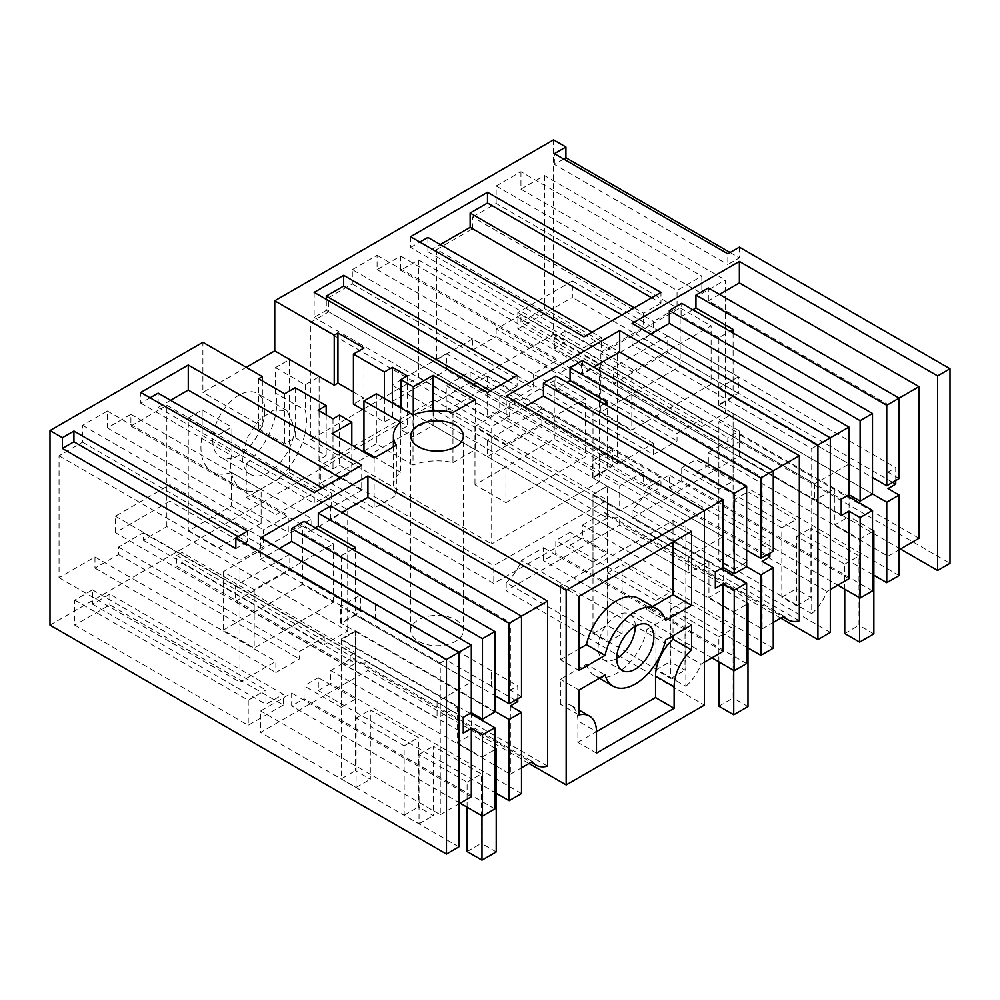 <?xml version="1.0" encoding="UTF-8"?>
<svg xmlns="http://www.w3.org/2000/svg" width="1000" height="1000" viewBox="0 0 1000 1000"><rect width="100%" height="100%" fill="white"/><g stroke="black" fill="none" stroke-linecap="round" stroke-linejoin="round"><path stroke-width="0.75" stroke-dasharray="5 3.75" d="M600.85 353.725L600.85 412.113L680.15 366.337L680.15 307.938L600.85 353.725L631.825 371.6L631.825 430L711.125 384.225L711.125 325.825L631.825 371.6M613.237 383.988L667.763 352.512L667.763 336.062L613.237 367.537L613.237 383.988L841.213 515.612M600.85 412.113L631.825 430M680.15 307.938L711.125 325.825M680.15 366.337L711.125 384.225M517.837 328.913L572.362 297.438L572.362 280.988L517.837 312.462L517.837 328.913L814.7 500.3L834.837 488.675L718.863 421.725L847.1 495.763M872.5 590.9L681.7 480.737L681.7 467.863L718.863 489.325L718.863 421.725L733.112 413.5L872.5 493.975L718.863 405.275L733.112 397.05L872.5 477.525M667.763 352.512L892.638 482.35M895.738 480.562L895.738 467.688L887.987 472.15L887.987 404.562L708.337 300.837L708.337 287.962M667.763 336.062L895.738 467.688M613.237 367.537L841.213 499.162M899.137 478.587L887.987 472.15M653.512 454.525L653.512 443.363L617.575 464.113L617.575 353.95L653.512 333.2L653.512 321.475L677.05 307.875L677.05 290.425L701.825 276.125L701.825 293.575L725.375 279.988L725.375 413.038L701.825 426.625L701.825 419.188L677.05 433.488L677.05 440.938L653.512 454.525L472.612 350.087L472.612 338.925L653.512 443.363M718.863 489.325L733.112 481.1L695.95 459.637L695.95 472.512L873.863 575.237M844.75 589.188L844.75 564.15L796.675 536.388L796.675 605.775L781.812 597.2L781.812 527.812L733.737 500.05L733.737 569.438L718.863 560.862L718.863 421.725L733.112 413.5L733.112 481.1M899.137 575.525L708.337 465.363L695.95 472.512M887.987 488.612L887.987 556.213L708.337 452.488L708.337 465.363M887.987 556.213L899.137 549.775M899.137 398.113L887.987 404.562M830.312 437.85L811.725 448.587L632.075 344.862L650.662 334.137M830.312 589.5L827 591.425A35.05 20.238 120 0 1 811.725 613.638L811.725 448.587M848.962 578.737L669.312 475.012L669.312 487.9L837.812 585.175M718.863 405.275L718.863 337.675L730.013 331.238M733.112 333.025L733.112 397.05M718.863 337.675L681.7 316.212L681.7 303.337M472.612 338.925L436.688 359.675L617.575 464.113M436.688 359.675L436.688 249.513L617.575 353.95M436.688 249.513L472.612 228.762L653.512 333.2M472.612 228.762L472.612 217.037L653.512 321.475M472.612 217.037L496.163 203.45L677.05 307.875M496.163 203.45L496.163 185.987L677.05 290.425M496.163 185.987L520.938 171.688L701.825 276.125M520.938 171.688L520.938 189.137L701.825 293.575M520.938 189.137L544.475 175.55L725.375 279.988M544.475 175.55L544.475 308.6L725.375 413.038M701.825 426.625L520.938 322.188L544.475 308.6M520.938 322.188L520.938 314.75L701.825 419.188M520.938 314.75L496.163 329.062L677.05 433.488M496.163 329.062L496.163 336.5L677.05 440.938M472.612 350.087L496.163 336.5M681.7 480.737L669.312 487.9M681.7 467.863L695.95 459.637M811.725 613.638L632.075 509.913A35.05 20.238 120 0 0 647.337 487.7L669.312 475.012M632.075 509.913L632.075 517.975L739.375 456.025L739.375 434.562L708.337 452.488M919.025 538.288L739.375 434.562M900.438 549.012L739.375 456.025M719.488 294.4L708.337 300.837M830.312 632.425L632.075 517.975M632.075 323.4L632.075 344.862M647.337 487.7L827 591.425M692.85 309.775L681.7 316.212M246.25 367.325L202.887 392.362L202.887 342.287M553.525 139.85L553.525 334.425L565.913 341.575L554.375 348.237L727.825 448.387L727.825 437.65L739.375 430.988L739.375 441.725L727.825 448.387M50 625.125L553.525 334.425M166.838 526.625L166.838 405.312L130.9 426.05L130.9 414.325L107.362 427.912L107.362 411.025L82.587 425.337L82.587 442.212L59.05 455.812L59.05 577.7L94.975 556.962L94.975 568.112L118.513 554.525L118.513 547.087L143.3 532.775L143.3 540.225L166.838 526.625L347.725 631.062L324.188 644.663L324.188 637.212L299.413 651.525L299.413 658.962L275.863 672.55L275.863 661.4L239.938 682.138L239.938 560.25L263.475 546.65L263.475 529.775L288.263 515.462L288.263 532.35L311.8 518.763L311.8 530.487L347.725 509.75L347.725 631.062M352.312 269.613L377.088 255.3L377.088 269.613L400.637 256.025L400.637 270.325L418.6 259.95L418.6 377.275L310.812 439.5L310.812 322.188L328.775 311.812L328.775 297.512L352.312 283.913L352.312 269.613L533.2 374.05L557.987 359.738L557.987 374.05L581.525 360.462L581.525 374.762L599.487 364.387L599.487 481.7L491.7 543.938L491.7 426.625L509.663 416.25L509.663 401.95L533.2 388.35L533.2 374.05M246.25 463.875A53.587 30.938 120 0 0 275.487 393.062L275.487 367.612L289.375 359.6L289.375 472.625L246.25 497.512L246.25 463.875L275.988 481.037A53.587 30.938 -60 0 0 305.225 410.225L275.487 393.062M188.275 417.975L202.162 409.95L202.162 435.4A53.587 30.938 120 0 0 212.025 471.675A53.587 30.938 120 0 0 231.388 472.463L231.388 506.1L188.275 530.988L188.275 417.975L218.012 435.138L231.887 427.125L231.887 452.562L202.162 435.4M212.8 440.288A36.8 21.25 120 0 0 220.425 457.137A36.8 21.25 120 0 0 248.775 447.275A36.8 21.25 120 0 0 264.837 410.25A36.8 21.25 120 0 0 257.225 393.4A36.8 21.25 120 0 0 228.863 403.263A36.8 21.25 120 0 0 212.8 440.288M780.75 618.112L619.688 525.125L506.2 590.65L704.438 705.1M528.987 763.475L367.925 670.475L260.625 732.425L458.862 846.875M739.375 441.725L950 563.325M182.075 563.188L355.538 663.325L350.188 666.413L176.725 566.275L182.075 563.188L182.075 552.45L355.538 652.6L355.538 663.325M433.338 615.538A26.288 15.175 0 0 0 410.775 630.562A26.288 15.175 0 0 0 440.775 645.588A26.288 15.175 0 0 0 463.338 630.562A26.288 15.175 0 0 0 433.338 615.538M607.3 517.975L493.8 583.5L320.35 483.35L433.837 417.825L607.3 517.975L607.3 500.087L493.8 565.612L493.8 583.5M446.225 410.675L446.225 385.637L470.138 371.838L470.138 386.138L487.5 376.112L487.5 386.838L446.225 410.675L619.688 510.825L660.962 486.987L660.962 476.262L643.6 486.287L643.6 471.975L619.688 485.788L619.688 510.825M487.5 386.838L660.962 486.987M283.325 705.025L248.238 725.275L74.775 625.125L74.775 600.087L92.5 589.862L92.5 604.175L109.862 594.15L283.325 694.287L283.325 705.025L109.862 604.875L74.775 625.125M262.362 380.913L262.362 426.7L202.887 392.362M295.2 387.713L295.2 437.775L284.662 443.862L258.65 428.837L262.362 426.7M295.2 437.775L326.175 455.662L318.113 460.312L332.987 468.9L339.425 465.175L351.812 472.337L331.987 483.775L374.125 508.1L396.388 495.238L396.388 445.163M400.625 422.113L400.625 472.188A43.663 25.213 -0 0 0 393.4 486.062A43.663 25.213 -0 0 0 396.388 495.238M400.625 472.188L375.112 457.45M363.963 451.012L376.35 443.862L413.013 465.025L413.013 414.963M452.95 412.512L452.95 462.587A43.663 25.213 -0 0 0 413.013 465.025M452.95 462.587L475.225 449.725L433.1 425.412L413.275 436.85L400.875 429.7L407.325 425.975L392.45 417.4L384.4 422.05L363.963 410.25M353.425 392L363.963 398.088L353.425 404.162M730.075 252.512L739.375 257.875L727.825 264.538L727.825 253.812M739.375 247.15L739.375 257.875M554.375 348.237L554.375 337.512L565.913 330.85L739.375 430.988M565.913 330.85L565.913 341.575M118.513 554.525L299.413 658.962M94.975 568.112L275.863 672.55M118.513 547.087L299.413 651.525M143.3 532.775L324.188 637.212M143.3 540.225L324.188 644.663M166.838 405.312L347.725 509.75M130.9 426.05L311.8 530.487M130.9 414.325L311.8 518.763M107.362 427.912L288.263 532.35M107.362 411.025L288.263 515.462M82.587 425.337L263.475 529.775M82.587 442.212L263.475 546.65M59.05 455.812L239.938 560.25M59.05 577.7L239.938 682.138M94.975 556.962L275.863 661.4M377.088 255.3L557.987 359.738M352.312 283.913L533.2 388.35M328.775 297.512L509.663 401.95M328.775 311.812L509.663 416.25M310.812 322.188L491.7 426.625M310.812 439.5L491.7 543.938M418.6 377.275L599.487 481.7M418.6 259.95L599.487 364.387M400.637 270.325L581.525 374.762M400.637 256.025L581.525 360.462M377.088 269.613L557.987 374.05M246.25 497.512L275.988 514.688L275.988 481.037M289.375 472.625L319.113 489.787L275.988 514.688M289.375 359.6L319.113 376.763L319.113 489.787M275.487 367.612L305.225 384.787L319.113 376.763M305.225 384.787L305.225 410.225M202.162 409.95L231.887 427.125M188.275 530.988L218.012 548.162L218.012 435.138M231.388 506.1L261.125 523.263L218.012 548.162M261.125 523.263L261.125 489.625L231.388 472.463M261.125 489.625A53.587 30.938 -60 0 1 241.762 488.837A53.587 30.938 -60 0 1 231.887 452.562M294.575 427.413A36.8 21.25 -60 0 1 278.512 464.438A36.8 21.25 -60 0 1 250.162 474.3A36.8 21.25 -60 0 1 242.537 457.45L246.925 438.237L258.6 420.425L273.637 410.037L286.95 410.575L294.575 427.413M799.338 620.788L619.688 517.062L619.688 525.125M762.113 561.287L762.113 628.888L582.45 525.163L582.45 538.038L570.062 545.188L570.062 532.312L555.812 540.538L555.812 553.413L543.425 560.575L543.425 547.7L521.462 560.375L701.112 664.1L704.438 662.188M704.438 510.538L685.85 521.263L685.85 686.312L506.2 582.587A35.05 20.238 120 0 0 521.462 560.375M506.2 582.587L506.2 590.65M582.45 525.163L604.425 512.475A35.05 20.238 120 0 0 608.362 516.138A35.05 20.238 120 0 0 619.688 517.062M685.85 521.263L506.2 417.537L506.2 396.075M547.575 766.137L367.925 662.412L367.925 670.475M510.35 705.925L510.35 774.237L330.688 670.512L330.688 683.388L318.3 690.55L318.3 677.675L304.05 685.9L304.05 698.775L291.663 705.925L291.663 693.05L260.625 710.962L260.625 732.425M330.688 670.512L352.663 657.837A35.05 20.238 120 0 0 356.6 661.488A35.05 20.238 120 0 0 367.925 662.412M458.862 652.312L440.275 663.037L440.275 814.688L260.625 710.962M440.275 663.037L260.625 559.312L260.625 537.863M554.375 337.512L727.825 437.65M182.075 552.45L176.725 555.538L176.725 566.275M176.725 555.538L350.188 655.688L350.188 666.413M350.188 655.688L355.538 652.6M433.837 417.825L433.837 399.95L607.3 500.087M433.837 399.95L320.35 465.462L320.35 483.35M320.35 465.462L493.8 565.612M446.225 385.637L619.688 485.788M487.5 376.112L660.962 476.262M74.775 600.087L248.238 700.238L265.95 690.013L265.95 704.312L283.325 694.287M248.238 700.238L248.238 725.275M109.862 594.15L109.862 604.875M582.45 360.637L582.45 373.512L593.6 367.075M524.775 406.812L506.2 417.537M555.812 376.012L555.812 388.888L566.962 382.45M563.663 159.037L554.375 164.4L727.825 264.538M554.375 164.4L554.375 153.663M363.963 348.013L363.963 398.088M384.4 398.438L384.4 422.05M392.45 403.088L392.45 417.4M407.325 375.913L407.325 425.975M400.875 407.95L400.875 429.7M413.275 414.862L413.275 436.85M433.1 410.887L433.1 425.412M475.225 399.663L475.225 449.725M376.35 393.787L376.35 443.862M374.125 458.025L374.125 508.1M331.987 433.7L331.987 483.775M351.812 445.15L351.812 472.337M339.425 415.112L339.425 465.175M332.987 418.825L332.987 468.9M318.113 410.238L318.113 460.312M326.175 414.9L326.175 455.662M284.662 393.787L284.662 443.862M258.65 378.775L258.65 428.837M238.1 536.562L247.387 541.925L247.387 531.188M247.387 541.925L235.85 548.587M330.688 505.988L330.688 518.862L341.838 512.425M279.212 548.587L260.625 559.312M304.05 521.362L304.05 534.25L315.2 527.812M150.087 397.812L140.8 403.175L140.8 392.438M170.55 400.3L158.162 407.45L158.162 393.15M361.725 465.175L361.725 490.213L340.05 477.7M361.725 490.213L331.625 507.6L331.625 493.288L314.262 503.312L314.262 492.587M140.8 403.175L314.262 503.312M651.675 297.787L660.962 303.15L660.962 292.413M660.962 303.15L643.6 313.175L643.6 327.475L601.35 351.875L601.35 337.562L583.987 347.587L583.987 336.863M410.525 236.713L410.525 247.45L583.987 347.587M427.887 237.425L427.887 251.725L440.275 244.575M410.525 247.45L419.812 242.087M314.15 292.362L314.15 317.4L326.3 310.387L326.3 299.363M507.825 380.838L517.112 386.2L517.112 375.462M517.112 386.2L499.75 396.225L499.75 410.525L487.612 417.537L314.15 317.4M487.612 392.5L487.612 417.537M333.475 602.25L333.475 543.85L254.188 589.637L254.188 648.025L333.475 602.25L302.5 584.362L302.5 525.975L333.475 543.85M505.95 502.675L585.237 456.9L585.237 398.5L505.95 444.288L505.95 502.675L474.975 484.787L554.263 439.012L585.237 456.9M773.263 470.8L762.113 477.238L582.45 373.512M762.113 628.888L773.263 622.45M769.85 553.237L769.85 540.363L762.113 544.837L762.113 477.238M604.425 512.475L784.075 616.2M773.263 648.2L582.45 538.038M747.987 647.913L570.062 545.188M391.962 401.587L446.475 370.112L446.475 353.663L391.962 385.138L391.962 401.587L688.825 572.975L708.95 561.362L592.987 494.4L607.238 486.175L746.625 566.65L592.987 477.95L607.238 469.725L607.238 405.7M721.225 568.438L592.987 494.4L607.238 486.175L607.238 553.775L570.062 532.312M718.863 661.862L718.863 636.825L670.8 609.075L670.8 678.462L655.925 669.875L655.925 600.487L607.85 572.725L607.85 642.113L592.987 633.538L592.987 494.4L592.987 562L607.238 553.775M592.987 562L555.812 540.538M746.625 663.575L555.812 553.413M711.925 657.85L543.425 560.575M723.075 651.413L543.425 547.7M685.85 686.312A35.05 20.238 120 0 0 701.112 664.1M578.987 670.438L560.4 659.7L560.4 585.612L578.987 596.337M691.6 531.325L673.025 520.588L560.4 585.612M673.025 520.588L673.025 542.05M652.65 606.45L646.963 609.738L665.537 620.462M646.963 609.738A44.425 25.65 120 0 0 638.925 598.525M560.4 659.7L578.987 648.975M596.475 753.125L577.888 742.387L577.888 720.938A34.112 19.7 120 0 0 570.825 705.312A34.112 19.7 120 0 0 560.4 704.25L578.987 714.975M560.4 704.25L560.4 679.312L586.462 664.275L605.05 675M578.987 690.05L560.4 679.312M586.462 664.275A44.425 25.65 120 0 0 594.5 675.475A44.425 25.65 120 0 0 646.963 629.35L665.537 640.075M646.963 629.35L673.025 614.3L673.025 635.763M691.6 625.025L673.025 614.3M577.888 742.387L596.475 731.663L577.888 720.938M635.3 626.275A26.288 15.175 120 0 0 629.85 614.237A26.288 15.175 120 0 0 616.712 615.538A26.288 15.175 120 0 0 599.538 638.7A26.288 15.175 120 0 0 603.575 659.762A26.288 15.175 120 0 0 616.712 658.462M521.5 616.15L510.35 622.587L330.688 518.862M510.35 774.237L521.5 767.8M517.775 698.775L517.775 685.9L510.35 690.188L510.35 622.587M352.663 657.837L532.312 761.55M521.5 793.55L330.688 683.388M496.225 793.263L318.3 690.55M470.075 713.438L341.225 639.038L355.475 630.812L494.862 711.287M355.475 630.812L355.475 699.125L318.3 677.675M341.225 639.038L341.225 707.35L355.475 699.125M341.225 707.35L304.05 685.9M494.862 808.925L304.05 698.775M460.163 803.213L291.663 705.925M471.312 796.775L291.663 693.05M440.275 814.688L458.862 803.962M470.138 371.838L643.6 471.975M470.138 386.138L643.6 486.287M92.5 589.862L265.95 690.013M92.5 604.175L265.95 704.312M773.263 551.275L762.113 544.837M555.812 388.888L592.987 410.35L592.987 477.95M592.987 410.35L604.138 403.913M746.625 550.2L607.238 469.725M521.5 696.625L510.35 690.188M304.05 534.25L341.225 555.7L341.225 623.3L355.475 615.075L355.475 551.05M494.862 712L341.225 623.3M341.225 555.7L352.375 549.263M355.475 615.075L494.862 695.55M322.325 487.925L331.625 493.288M158.162 407.45L331.625 507.6M634.3 307.812L643.6 313.175M621.912 314.962L643.6 327.475M427.887 251.725L601.35 351.875M592.062 332.2L601.35 337.562M326.3 310.387L499.75 410.525M490.462 390.863L499.75 396.225M302.5 525.975L223.212 571.75L254.188 589.637M223.212 571.75L223.212 630.15L254.188 648.025M223.212 630.15L302.5 584.362M554.263 439.012L554.263 380.613L585.237 398.5M554.263 380.613L474.975 426.4L505.95 444.288M474.975 426.4L474.975 484.787M487.362 440.213L487.362 456.675L541.875 425.2L541.875 408.738L487.362 440.213L715.337 571.838M541.875 408.738L769.85 540.363M541.875 425.2L766.75 555.025M487.362 456.675L715.337 588.288M289.8 554.275L235.287 585.75L235.287 601.487L289.8 570.013L289.8 554.275L517.775 685.9M235.287 585.75L463.263 717.362M515.3 700.2L491.262 686.325L491.262 670.588M491.262 686.325L491.575 670.413M289.8 570.013L491.575 686.15M235.287 601.487L463.263 733.1M375.3 619.375L375.3 603.638M375.6 619.188L375.6 603.45M517.837 312.462L814.7 483.85L849.087 464L718.25 388.462L738.375 376.838L572.362 280.988M733.737 569.438L747.987 561.213L733.112 552.638L733.112 413.5L718.25 404.913L738.375 393.288L738.375 376.838M738.375 393.288L572.362 297.438M814.7 483.85L814.7 500.3M834.837 488.675L834.837 524.8L849.087 516.575L849.087 496.9M849.087 464L849.087 494.762M872.5 530.1L849.087 516.575M873.863 633.888L859 625.312L859 555.925L810.925 528.162L810.925 597.55L796.05 588.975L796.05 519.587L747.987 491.825L747.987 561.213M718.25 404.913L718.25 388.462M718.863 560.862L733.112 552.638M834.837 524.8L859.613 539.113L859.613 597.762M859.613 539.113L872.5 531.675M844.75 633.538L859 625.312M844.75 564.15L859 555.925M796.675 536.388L810.925 528.162M796.675 605.775L810.925 597.55M781.812 597.2L796.05 588.975M781.812 527.812L796.05 519.587M733.737 500.05L747.987 491.825M391.962 385.138L688.825 556.525L723.2 536.675L592.362 461.138L612.5 449.513L446.475 353.663M607.85 642.113L622.1 633.888L607.238 625.312L607.238 486.175L592.362 477.587L612.5 465.962L612.5 449.513M612.5 465.962L446.475 370.112M688.825 556.525L688.825 572.975M708.95 561.362L708.95 597.475L723.2 589.25L723.2 569.587M723.2 536.675L723.2 567.438M746.625 602.775L723.2 589.25M747.987 706.575L733.112 697.987L733.112 628.6L685.037 600.837L685.037 670.225L670.175 661.65L670.175 592.263L622.1 564.5L622.1 633.888M592.362 477.587L592.362 461.138M592.987 633.538L607.238 625.312M708.95 597.475L733.737 611.788L733.737 670.45M733.737 611.788L746.625 604.35M718.863 706.213L733.112 697.987M718.863 636.825L733.112 628.6M670.8 609.075L685.037 600.837M670.8 678.462L685.037 670.225M655.925 669.875L670.175 661.65M655.925 600.487L670.175 592.263M607.85 572.725L622.1 564.5M115.412 532.638L115.412 516.188L169.938 484.712L169.938 501.163L115.412 532.638L437.062 718.337L457.188 706.712L341.225 639.75L355.475 631.525L340.6 622.95L360.737 611.325L360.737 594.875L169.938 484.712M115.412 516.188L437.062 701.888L471.438 682.025L340.6 606.487L360.737 594.875M360.737 611.325L169.938 501.163M437.062 701.888L437.062 718.337M457.188 706.712L457.188 742.837L471.438 734.613L471.438 714.225M471.438 682.025L471.438 712.788M494.862 748.125L471.438 734.613M496.225 851.925L481.35 843.337L481.35 773.95L433.275 746.2L433.275 815.588L418.413 807L418.413 737.613L370.337 709.862L370.337 779.25L355.475 770.662L355.475 631.525M340.6 622.95L340.6 606.487M341.225 639.75L341.225 778.888L355.475 770.662M467.1 807.212L467.1 782.175L419.038 754.425L419.038 823.812L404.162 815.225L404.162 745.837L356.087 718.088L356.087 787.475L341.225 778.888M457.188 742.837L481.975 757.138L481.975 815.8M481.975 757.138L494.862 749.7M467.1 851.562L481.35 843.337M467.1 782.175L481.35 773.95M419.038 754.425L433.275 746.2M419.038 823.812L433.275 815.588M404.162 815.225L418.413 807M404.162 745.837L418.413 737.613M356.087 718.088L370.337 709.862M356.087 787.475L370.337 779.25M241.762 488.837L212.025 471.675M250.162 474.3L220.425 457.137M286.95 410.562L257.225 393.4M410.775 630.562L410.775 436M463.338 630.562L463.338 436M393.4 486.062L393.4 446.9M608.362 516.138L782.875 616.888M570.825 705.312L578.987 710.025M594.5 675.475L599.362 678.288M603.575 659.762L622.15 670.487M629.85 614.237L648.438 624.975M356.6 661.488L531.112 762.25"/><path stroke-width="1.5" d="M847.1 495.763L872.5 510.425L860.113 517.575L848.962 511.138L841.213 515.612L841.213 499.162L848.962 494.688L848.962 427.088L830.312 437.85L632.075 323.4L739.375 261.45L739.375 282.913L719.488 294.4M848.962 494.688L860.113 501.125L872.5 493.975L886.75 502.2L899.137 495.05L887.987 488.612L895.738 484.137L895.738 480.562M892.638 482.35L895.738 484.137M899.137 549.775L919.025 538.288L919.025 386.637L899.137 398.113L899.137 478.587L886.75 485.75L872.5 477.525M837.812 585.175L860.113 598.05L872.5 590.9L872.5 510.425M899.137 495.05L899.137 575.525L886.75 582.675L873.863 575.237M886.75 582.675L886.75 502.2M848.962 511.138L848.962 578.737L830.312 589.5M860.113 598.05L860.113 517.575M730.013 331.238L733.112 329.45L733.112 333.025M872.5 493.975L872.5 413.5L681.7 303.337L669.312 310.487L669.312 323.363L650.662 334.137M872.5 413.5L860.113 420.65L669.312 310.487M860.113 501.125L860.113 420.65M848.962 427.088L669.312 323.363M886.75 485.75L886.75 405.275L899.137 398.113L708.337 287.962L695.95 295.113L695.95 307.987L692.85 309.775M733.112 329.45L695.95 307.987M886.75 405.275L695.95 295.113M900.438 549.012L937.613 570.475L937.613 375.913L739.375 261.45M919.025 386.637L739.375 282.913M780.75 618.112L817.925 639.575L830.312 632.425L830.312 437.85L817.925 445.012L619.688 330.55L619.688 352.013L593.6 367.075M334.225 335.138L334.225 385.213L274.75 350.875L274.75 300.8L334.225 335.138L337.938 332.987L363.963 348.013L353.425 354.087L384.4 371.975L392.45 367.325L407.325 375.913L400.875 379.625L413.275 386.775L433.1 375.337L475.225 399.663L452.95 412.512A43.663 25.213 0 0 0 413.013 414.963L376.35 393.787L363.963 400.95L400.625 422.113A43.663 25.213 0 0 0 393.4 436A43.663 25.213 0 0 0 396.388 445.163L374.125 458.025L331.987 433.7L351.812 422.262L339.425 415.112L332.987 418.825L318.113 410.238L326.175 405.588L295.2 387.713L284.662 393.787L258.65 378.775L262.362 376.625L202.887 342.287L50 430.562L50 625.125L446.475 854.038L458.862 846.875L458.862 652.312L260.625 537.863L367.925 475.913L367.925 497.375L341.838 512.425M274.75 350.875L246.25 367.325M274.75 300.8L553.525 139.85L565.913 147L565.913 157.738L730.075 252.512M528.987 763.475L566.163 784.938L704.438 705.1L704.438 510.538L506.2 396.075L619.688 330.55M937.613 570.475L950 563.325L950 368.75L937.613 375.913M565.913 147L554.375 153.663L727.825 253.812L739.375 247.15L950 368.75M50 430.562L62.387 437.713L73.938 431.05L247.387 531.188L235.85 537.863L446.475 659.463L471.312 645.125L291.663 541.4L279.212 548.587M566.163 784.938L566.163 590.363L367.925 475.913M566.163 590.363L723.075 499.762L543.425 396.05L524.775 406.812M140.8 392.438L188.275 365.037L361.725 465.175L314.262 492.587L140.8 392.438M433.338 420.975A26.288 15.175 0 0 0 410.775 436A26.288 15.175 0 0 0 440.775 451.012A26.288 15.175 0 0 0 463.338 436A26.288 15.175 0 0 0 433.338 420.975M487.5 192.275L660.962 292.413L583.987 336.863L410.525 236.713L487.5 192.275L487.5 203L651.675 297.787M343.663 275.325L314.15 292.362L487.612 392.5L517.112 375.462L343.663 275.325L343.663 286.05L326.3 296.075L490.462 390.863M817.925 639.575L817.925 445.012M446.475 659.463L446.475 854.038M73.938 431.05L73.938 441.775L62.387 448.438L235.85 548.587L235.85 537.863M62.387 448.438L62.387 437.713M262.362 376.625L262.362 380.913M375.112 457.45L363.963 451.012L363.963 400.95M353.425 354.087L353.425 404.162L363.963 410.25M334.225 385.213L337.938 383.062L353.425 392M773.263 622.45L784.075 616.2A35.05 20.238 120 0 0 788.012 619.85A35.05 20.238 120 0 0 799.338 620.788L799.338 455.737L619.688 352.013M691.6 605.413L691.6 531.325L578.987 596.337L578.987 670.438L605.05 655.387A44.425 25.65 120 0 1 657.513 609.263A44.425 25.65 120 0 1 665.537 620.462L691.6 605.413L673.025 594.688L673.025 542.05M674.112 708.3L596.475 753.125L596.475 731.663A34.112 19.7 120 0 0 589.412 716.05A34.112 19.7 120 0 0 578.987 714.975L578.987 690.05L605.05 675A44.425 25.65 120 0 0 613.088 686.2A44.425 25.65 120 0 0 665.537 640.075L691.6 625.025L691.6 649.963A34.112 19.7 120 0 0 674.112 686.838L674.112 708.3L655.537 697.562L655.537 676.112L674.112 686.838M635.3 626.275A26.288 15.175 120 0 0 618.125 649.438A26.288 15.175 120 0 0 622.15 670.487A26.288 15.175 120 0 0 635.3 669.188A26.288 15.175 120 0 0 652.463 646.025A26.288 15.175 120 0 0 648.438 624.975A26.288 15.175 120 0 0 635.3 626.275A26.288 15.175 120 0 1 616.712 658.462M521.5 767.8L532.312 761.55A35.05 20.238 120 0 0 536.25 765.212A35.05 20.238 120 0 0 547.575 766.137L547.575 601.087L367.925 497.375M760.863 574.875L773.263 567.725L773.263 648.2L760.863 655.35L760.863 574.875L746.625 566.65L746.625 486.175L555.812 376.012L543.425 383.162L543.425 396.05M799.338 455.737L773.263 470.8L582.45 360.637L570.062 367.788L570.062 380.662L566.962 382.45M565.913 157.738L563.663 159.037M337.938 332.987L337.938 383.062M384.4 371.975L384.4 398.438M392.45 367.325L392.45 403.088M400.875 379.625L400.875 407.95M413.275 386.775L413.275 414.862M433.1 375.337L433.1 410.887M351.812 422.262L351.812 445.15M326.175 405.588L326.175 414.9M73.938 441.775L238.1 536.562M494.862 631.525L482.463 638.688L482.463 719.163L494.862 712L494.862 631.525L304.05 521.362L291.663 528.525L291.663 541.4M547.575 601.087L521.5 616.15L330.688 505.988L318.3 513.138L318.3 526.013L315.2 527.812M322.325 487.925L158.162 393.15L150.087 397.812M188.275 365.037L188.275 390.075L170.55 400.3M340.05 477.7L188.275 390.075M440.275 244.575L470.138 227.338L470.138 213.025L634.3 307.812M487.5 203L470.138 213.025M419.812 242.087L427.887 237.425L592.062 332.2M326.3 299.363L326.3 296.075M343.663 286.05L507.825 380.838M766.75 555.025L769.85 556.812L769.85 553.237M769.85 556.812L762.113 561.287L773.263 567.725M760.863 655.35L747.987 647.913M721.225 568.438L746.625 583.1L746.625 663.575L734.225 670.725L711.925 657.85M704.438 662.188L723.075 651.413L723.075 583.812L734.225 590.25L746.625 583.1M734.225 670.725L734.225 590.25M723.075 583.812L715.337 588.288L715.337 571.838L723.075 567.362L723.075 499.762M652.65 606.45L673.025 594.688M657.513 609.263L638.925 598.525A44.425 25.65 120 0 0 586.462 644.663L605.05 655.387M578.987 648.975L586.462 644.663M673.025 635.763L673.025 639.237L691.6 649.963M673.025 639.237A34.112 19.7 120 0 0 655.537 676.112M596.475 731.663L655.537 697.562M515.3 700.2L517.775 701.637L517.775 698.775M517.775 701.637L510.35 705.925L521.5 712.362L521.5 793.55L509.113 800.7L496.225 793.263M509.113 800.7L509.113 719.513L521.5 712.362M494.862 711.287L509.113 719.513M470.075 713.438L494.862 727.738L494.862 808.925L482.463 816.087L460.163 803.213M458.862 803.962L471.312 796.775L471.312 728.45L482.463 734.9L494.862 727.738M482.463 816.087L482.463 734.9M471.312 728.45L463.263 733.1L463.263 717.362L471.312 712.712L471.312 645.125M746.625 550.2L760.863 558.425L773.263 551.275L773.263 470.8L760.863 477.95L570.062 367.788M746.625 566.65L734.225 573.8L734.225 493.325L543.425 383.162M734.225 573.8L723.075 567.362M746.625 486.175L734.225 493.325M604.138 403.913L607.238 402.125L570.062 380.662M607.238 402.125L607.238 405.7M760.863 558.425L760.863 477.95M494.862 695.55L509.113 703.775L521.5 696.625L521.5 616.15L509.113 623.3L318.3 513.138M482.463 638.688L291.663 528.525M482.463 719.163L471.312 712.712M352.375 549.263L355.475 547.475L318.3 526.013M355.475 551.05L355.475 547.475M509.113 703.775L509.113 623.3M470.138 227.338L621.912 314.962M849.087 494.762L849.087 496.9M872.5 531.675L873.863 530.887L872.5 530.1M873.863 530.887L873.863 633.888L859.613 642.113L844.75 633.538L844.75 589.188M859.613 597.762L859.613 642.113M723.2 567.438L723.2 569.587M746.625 604.35L747.987 603.562L746.625 602.775M747.987 603.562L747.987 706.575L733.737 714.8L718.863 706.213L718.863 661.862M733.737 670.45L733.737 714.8M471.438 712.788L471.438 714.225M494.862 749.7L496.225 748.913L494.862 748.125M496.225 748.913L496.225 851.925L481.975 860.15L467.1 851.562L467.1 807.212M481.975 815.8L481.975 860.15M393.4 446.9L393.4 436M782.875 616.888L788.012 619.85M578.987 710.025L589.412 716.05M599.362 678.288L613.088 686.2M531.112 762.25L536.25 765.212"/></g></svg>
